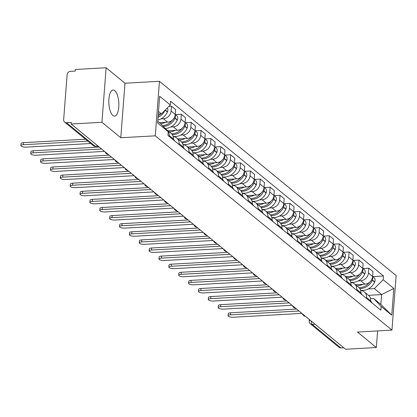 <?xml version="1.0" encoding="UTF-8"?>
<svg xmlns="http://www.w3.org/2000/svg" width="417" height="417" viewBox="0 0 417 417"><rect width="100%" height="100%" fill="white"/><g stroke="black" fill="none" stroke-linecap="round" stroke-linejoin="round"><path stroke-width="0.63" d="M112.882 115.467A13.063 4.978 86.8 0 0 114.571 116.114A13.063 4.978 86.8 0 0 118.861 104.98A13.063 4.978 86.8 0 0 114.795 90.666A13.063 4.978 86.8 0 0 113.106 90.025A13.063 4.978 86.8 0 0 108.816 101.154A13.063 4.978 86.8 0 0 112.882 115.467M106.132 67.752L101.936 122.285L71.171 124.011L345.568 349.248L376.327 347.523L357.478 332.052L391.954 330.118L396.15 275.585L159.456 81.294L124.98 83.228L106.132 67.752L75.368 69.477L75.248 71.067L70.452 71.333A3.352 2.924 -50.6 0 0 67.116 74.69L63.655 119.684A3.352 2.924 -50.6 0 0 64.619 122.098A3.352 2.924 -50.6 0 0 66.501 122.692L95.154 146.211A3.352 1.277 86.8 0 0 95.587 146.377L98.235 146.226M101.936 122.285L120.784 137.761L155.26 135.827L391.954 330.118M71.171 124.011L71.297 122.421L66.501 122.692M376.327 347.523L377.609 330.921M343.759 347.762L340.897 347.924A3.352 2.924 129.4 0 1 339.016 347.335L310.363 323.816A3.352 2.924 -50.6 0 0 312.239 324.405L340.897 347.924M355.493 284.686L364.943 284.154A7.704 6.724 -50.6 0 0 372.616 276.445L372.991 271.592L368.816 268.167L368.44 273.015A7.704 6.724 129.4 0 1 360.768 280.73L358.349 280.865M366.559 297.503L370.734 300.928A7.704 6.724 -50.6 0 0 368.508 295.372L364.333 291.947A7.704 6.724 129.4 0 1 366.559 297.503L366.491 298.4M370.734 300.928L370.666 301.825M363.035 268.491L368.816 268.167M360.689 290.581A7.704 6.724 129.4 0 1 364.333 291.947M345.625 276.586L355.076 276.054A7.704 6.724 -50.6 0 0 362.748 268.345L363.124 263.492L358.948 260.067L358.573 264.915A7.704 6.724 129.4 0 1 350.9 272.629L348.482 272.765M360.799 293.724L360.867 292.828A7.704 6.724 -50.6 0 0 358.641 287.271L354.466 283.847A7.704 6.724 129.4 0 1 356.691 289.403L356.624 290.3M353.168 260.39L358.948 260.067M350.822 282.481A7.704 6.724 129.4 0 1 354.466 283.847M335.758 268.485L345.208 267.954A7.704 6.724 -50.6 0 0 352.881 260.244L353.256 255.397L349.081 251.967L348.706 256.815A7.704 6.724 129.4 0 1 341.033 264.529L338.609 264.665M350.932 285.624L350.999 284.728A7.704 6.724 -50.6 0 0 348.774 279.171L344.598 275.746A7.704 6.724 129.4 0 1 346.824 281.303L346.756 282.2M343.3 252.29L349.081 251.967M340.955 274.381A7.704 6.724 129.4 0 1 344.598 275.746M325.891 260.385L335.341 259.859A7.704 6.724 -50.6 0 0 343.014 252.144L343.389 247.297L339.214 243.867L338.839 248.72A7.704 6.724 129.4 0 1 331.166 256.429L328.742 256.564M341.059 277.524L341.132 276.627A7.704 6.724 -50.6 0 0 338.906 271.071L334.731 267.646A7.704 6.724 129.4 0 1 336.957 273.203L336.889 274.099M333.433 244.19L339.214 243.867M331.088 266.281A7.704 6.724 129.4 0 1 334.731 267.646M316.018 252.285L325.474 251.759A7.704 6.724 -50.6 0 0 333.147 244.044L333.522 239.196L329.347 235.767L328.971 240.619A7.704 6.724 129.4 0 1 321.298 248.329L318.875 248.464M331.192 269.424L331.265 268.527A7.704 6.724 -50.6 0 0 329.039 262.971L324.864 259.546A7.704 6.724 129.4 0 1 327.09 265.103L327.022 265.999M323.566 236.09L329.347 235.767M321.22 258.18A7.704 6.724 129.4 0 1 324.864 259.546M306.151 244.185L315.606 243.658A7.704 6.724 -50.6 0 0 323.279 235.944L323.655 231.096L319.479 227.666L319.104 232.519A7.704 6.724 129.4 0 1 311.431 240.228L309.007 240.364M321.325 261.329L321.398 260.432A7.704 6.724 -50.6 0 0 319.172 254.876L314.997 251.446A7.704 6.724 129.4 0 1 317.222 257.002L317.149 257.899M313.699 227.995L319.479 227.666M311.353 250.085A7.704 6.724 129.4 0 1 314.997 251.446M296.284 236.085L305.739 235.558A7.704 6.724 -50.6 0 0 313.412 227.844L313.787 222.996L309.612 219.571L309.237 224.419A7.704 6.724 129.4 0 1 301.564 232.128L299.14 232.264M311.457 253.228L311.53 252.332A7.704 6.724 -50.6 0 0 309.305 246.775L305.129 243.346A7.704 6.724 129.4 0 1 307.355 248.902L307.282 249.799M303.831 219.895L309.612 219.571M301.486 241.985A7.704 6.724 129.4 0 1 305.129 243.346M286.416 227.99L295.872 227.458A7.704 6.724 -50.6 0 0 303.545 219.743L303.92 214.896L299.745 211.471L299.37 216.319A7.704 6.724 129.4 0 1 291.697 224.028L289.273 224.169M301.59 245.128L301.658 244.232A7.704 6.724 -50.6 0 0 299.437 238.675L295.262 235.245A7.704 6.724 129.4 0 1 297.488 240.802L297.415 241.698M293.964 211.794L299.745 211.471M291.619 233.885A7.704 6.724 129.4 0 1 295.262 235.245M276.549 219.889L286.005 219.358A7.704 6.724 -50.6 0 0 293.677 211.643L294.048 206.796L289.878 203.371L289.502 208.219A7.704 6.724 129.4 0 1 281.829 215.933L279.406 216.069M291.723 237.028L291.791 236.131A7.704 6.724 -50.6 0 0 289.57 230.575L285.395 227.145A7.704 6.724 129.4 0 1 287.621 232.702L287.548 233.598M284.097 203.694L289.878 203.371M281.751 225.785A7.704 6.724 129.4 0 1 285.395 227.145M266.682 211.789L276.137 211.257A7.704 6.724 -50.6 0 0 283.81 203.548L284.18 198.695L280.01 195.271L279.635 200.118A7.704 6.724 129.4 0 1 271.962 207.833L269.538 207.968M281.856 228.928L281.923 228.031A7.704 6.724 -50.6 0 0 279.703 222.475L275.528 219.045A7.704 6.724 129.4 0 1 277.748 224.601L277.68 225.498M274.23 195.594L280.01 195.271M271.884 217.684A7.704 6.724 129.4 0 1 275.528 219.045M256.815 203.689L266.27 203.157A7.704 6.724 -50.6 0 0 273.943 195.448L274.313 190.595L270.138 187.17L269.768 192.018A7.704 6.724 129.4 0 1 262.095 199.733L259.671 199.868M271.988 220.828L272.056 219.931A7.704 6.724 -50.6 0 0 269.835 214.374L265.66 210.95A7.704 6.724 129.4 0 1 267.881 216.506L267.813 217.403M264.362 187.494L270.138 187.17M262.017 209.584A7.704 6.724 129.4 0 1 265.66 210.95M246.947 195.589L256.398 195.057A7.704 6.724 -50.6 0 0 264.076 187.348L264.446 182.495L260.271 179.07L259.9 183.918A7.704 6.724 129.4 0 1 252.228 191.632L249.804 191.768M262.121 212.727L262.189 211.831A7.704 6.724 -50.6 0 0 259.968 206.274L255.793 202.85A7.704 6.724 129.4 0 1 258.014 208.406L257.946 209.303M254.495 179.393L260.271 179.07M252.149 201.484A7.704 6.724 129.4 0 1 255.793 202.85M237.08 187.488L246.53 186.957A7.704 6.724 -50.6 0 0 254.208 179.247L254.578 174.395L250.403 170.97L250.033 175.818A7.704 6.724 129.4 0 1 242.36 183.532L239.937 183.668M252.254 204.627L252.321 203.731A7.704 6.724 -50.6 0 0 250.101 198.174L245.926 194.749A7.704 6.724 129.4 0 1 248.146 200.306L248.079 201.202M244.628 171.293L250.403 170.97M242.277 193.384A7.704 6.724 129.4 0 1 245.926 194.749M227.213 179.388L236.663 178.857A7.704 6.724 -50.6 0 0 244.341 171.147L244.711 166.3L240.536 162.87L240.166 167.717A7.704 6.724 129.4 0 1 232.488 175.432L230.069 175.567M242.386 196.527L242.454 195.63A7.704 6.724 -50.6 0 0 240.234 190.074L236.058 186.649A7.704 6.724 129.4 0 1 238.279 192.206L238.211 193.102M234.761 163.193L240.536 162.87M232.41 185.284A7.704 6.724 129.4 0 1 236.058 186.649M217.346 171.288L226.796 170.762A7.704 6.724 -50.6 0 0 234.474 163.047L234.844 158.199L230.669 154.77L230.299 159.622A7.704 6.724 129.4 0 1 222.621 167.332L220.202 167.467M232.519 188.427L232.587 187.53A7.704 6.724 -50.6 0 0 230.366 181.974L226.191 178.549A7.704 6.724 129.4 0 1 228.412 184.105L228.344 185.002M224.893 155.093L230.669 154.77M222.542 177.183A7.704 6.724 129.4 0 1 226.191 178.549M207.478 163.188L216.929 162.661A7.704 6.724 -50.6 0 0 224.607 154.947L224.977 150.099L220.802 146.669L220.431 151.522A7.704 6.724 129.4 0 1 212.753 159.231L210.335 159.367M222.652 180.326L222.72 179.43A7.704 6.724 -50.6 0 0 220.499 173.873L216.324 170.449A7.704 6.724 129.4 0 1 218.544 176.005L218.477 176.902M215.026 146.993L220.802 146.669M212.675 169.083A7.704 6.724 129.4 0 1 216.324 170.449M197.611 155.088L207.061 154.561A7.704 6.724 -50.6 0 0 214.734 146.847L215.109 141.999L210.934 138.569L210.564 143.422A7.704 6.724 129.4 0 1 202.886 151.131L200.468 151.267M212.785 172.226L212.852 171.33A7.704 6.724 -50.6 0 0 210.632 165.778L206.457 162.349A7.704 6.724 129.4 0 1 208.677 167.905L208.609 168.802M205.159 138.897L210.934 138.569M202.808 160.988A7.704 6.724 129.4 0 1 206.457 162.349M187.744 146.987L197.194 146.461A7.704 6.724 -50.6 0 0 204.867 138.746L205.242 133.899L201.067 130.474L200.697 135.322A7.704 6.724 129.4 0 1 193.019 143.031L190.6 143.167M202.917 164.131L202.985 163.235A7.704 6.724 -50.6 0 0 200.759 157.678L196.589 154.248A7.704 6.724 129.4 0 1 198.81 159.805L198.742 160.701M195.292 130.797L201.067 130.474M192.941 152.888A7.704 6.724 129.4 0 1 196.589 154.248M177.877 138.887L187.327 138.361A7.704 6.724 -50.6 0 0 195 130.646L195.375 125.798L191.2 122.374L190.824 127.221A7.704 6.724 129.4 0 1 183.152 134.931L180.733 135.066M193.05 156.031L193.118 155.134A7.704 6.724 -50.6 0 0 190.892 149.578L186.717 146.148A7.704 6.724 129.4 0 1 188.943 151.705L188.875 152.601M185.424 122.697L191.2 122.374M183.073 144.788A7.704 6.724 129.4 0 1 186.717 146.148M168.009 130.792L177.46 130.26A7.704 6.724 -50.6 0 0 185.132 122.546L185.508 117.698L181.332 114.274L180.957 119.121A7.704 6.724 129.4 0 1 173.284 126.836L170.866 126.971M183.183 147.931L183.251 147.034A7.704 6.724 -50.6 0 0 181.025 141.478L176.85 138.048A7.704 6.724 129.4 0 1 179.075 143.604L179.008 144.501M175.552 114.597L181.332 114.274M173.206 136.687A7.704 6.724 129.4 0 1 176.85 138.048M159.351 122.624L167.592 122.16A7.704 6.724 -50.6 0 0 175.265 114.451L175.64 109.598L171.465 106.173L171.09 111.021A7.704 6.724 129.4 0 1 163.417 118.736L160.998 118.871M173.316 139.831L173.383 138.934A7.704 6.724 -50.6 0 0 171.158 133.377L166.982 129.948A7.704 6.724 129.4 0 1 169.208 135.504L169.14 136.401M168.937 106.314L171.465 106.173M165.935 129.26A7.704 6.724 129.4 0 1 166.982 129.948M368.456 295.33L381.623 294.59L374.346 288.621L368.216 288.965M370.551 298.65L373.585 298.478L380.862 304.452L381.623 294.59L393.815 288.46L391.761 315.169L381.133 306.448L373.585 298.478M157.725 121.284L160.675 123.708L168.223 131.678L167.936 135.416L380.846 310.18L381.133 306.448M168.223 131.678L157.595 122.958L159.648 96.244L170.277 104.969L161.436 113.851L158.481 111.428M374.346 288.621L383.187 279.734L383.473 275.997L170.563 101.232L170.277 104.969M383.187 279.734L393.815 288.46M159.456 81.294L155.26 135.827M124.98 83.228L120.784 137.761M158.283 114.029L161.436 113.851M372.907 276.591L383.473 275.997M391.761 315.169L380.862 304.452M228.068 315.737L228.229 313.667A3.852 1.178 4.4 0 1 230.611 312.771L230.455 314.835A3.852 1.178 -175.6 0 0 228.068 315.737A3.852 1.178 -175.6 0 0 233.364 317.228L301.877 313.386M370.718 301.137A12.729 11.108 129.4 0 1 371.995 302.919M359.788 288.528A12.729 11.108 -50.6 0 0 372.303 280.245L372.402 280.026A4.227 3.69 -50.6 0 0 372.569 276.909M372.626 276.362L373.877 277.388A4.227 3.69 129.4 0 1 374.711 281.923L374.612 282.142A12.729 11.108 129.4 0 1 360.606 290.274M298.968 310.999L230.455 314.835M369.65 282.184A12.729 11.108 129.4 0 1 359.11 287.704M362.701 284.279A12.729 11.108 129.4 0 1 356.858 285.807M296.623 309.07L230.611 312.771M218.2 307.637L218.362 305.567A3.852 1.178 4.4 0 1 220.744 304.671L220.588 306.74A3.852 1.178 -175.6 0 0 218.2 307.637A3.852 1.178 -175.6 0 0 223.496 309.127L292.009 305.286M360.851 293.036A12.729 11.108 129.4 0 1 362.128 294.819M349.92 280.427A12.729 11.108 -50.6 0 0 362.436 272.145L362.535 271.926A4.227 3.69 -50.6 0 0 362.701 268.809M362.754 268.261L364.01 269.288A4.227 3.69 129.4 0 1 364.844 273.823L364.745 274.042A12.729 11.108 129.4 0 1 350.739 282.173M289.101 302.898L220.588 306.74M359.782 274.084A12.729 11.108 129.4 0 1 349.243 279.604M352.834 276.179A12.729 11.108 129.4 0 1 346.991 277.706M286.755 300.97L220.744 304.671M208.333 299.536L208.495 297.467A3.852 1.178 4.4 0 1 210.877 296.57L210.721 298.64A3.852 1.178 -175.6 0 0 208.333 299.536A3.852 1.178 -175.6 0 0 213.629 301.027L282.142 297.185M350.984 284.936A12.729 11.108 129.4 0 1 352.261 286.719M340.053 272.327A12.729 11.108 -50.6 0 0 352.568 264.044L352.667 263.831A4.227 3.69 -50.6 0 0 352.834 260.708M352.886 260.161L354.142 261.188A4.227 3.69 129.4 0 1 354.976 265.723L354.877 265.942A12.729 11.108 129.4 0 1 340.871 274.073M279.234 294.798L210.721 298.64M349.915 265.989A12.729 11.108 129.4 0 1 339.375 271.503M342.967 268.084A12.729 11.108 129.4 0 1 337.124 269.606M276.888 292.87L210.877 296.57M198.466 291.436L198.622 289.372A3.852 1.178 4.4 0 1 201.01 288.47L200.853 290.54A3.852 1.178 -175.6 0 0 198.466 291.436A3.852 1.178 -175.6 0 0 203.762 292.927L272.275 289.085M341.116 276.836A12.729 11.108 129.4 0 1 342.393 278.619M330.186 264.227A12.729 11.108 -50.6 0 0 342.701 255.944L342.8 255.73A4.227 3.69 -50.6 0 0 342.967 252.608M343.019 252.061L344.275 253.088A4.227 3.69 129.4 0 1 345.109 257.623L345.01 257.842A12.729 11.108 129.4 0 1 331.004 265.973M269.366 286.698L200.853 290.54M340.048 257.888A12.729 11.108 129.4 0 1 329.508 263.403M333.1 259.984A12.729 11.108 129.4 0 1 327.256 261.506M267.021 284.775L201.01 288.47M188.599 283.336L188.755 281.272A3.852 1.178 4.4 0 1 191.142 280.37L190.986 282.439A3.852 1.178 -175.6 0 0 188.599 283.336A3.852 1.178 -175.6 0 0 193.895 284.827L262.408 280.985M331.249 268.736A12.729 11.108 129.4 0 1 332.526 270.518M320.319 256.127A12.729 11.108 -50.6 0 0 332.834 247.844L332.933 247.63A4.227 3.69 -50.6 0 0 333.1 244.508M333.152 243.961L334.408 244.987A4.227 3.69 129.4 0 1 335.242 249.522L335.143 249.741A12.729 11.108 129.4 0 1 321.137 257.873M259.499 278.598L190.986 282.439M330.181 249.788A12.729 11.108 129.4 0 1 319.641 255.303M323.232 251.884A12.729 11.108 129.4 0 1 317.389 253.411M257.153 276.674L191.142 280.37M178.731 275.236L178.888 273.171A3.852 1.178 4.4 0 1 181.275 272.27L181.119 274.339A3.852 1.178 -175.6 0 0 178.731 275.236A3.852 1.178 -175.6 0 0 184.027 276.726L252.54 272.89M321.382 260.635A12.729 11.108 129.4 0 1 322.659 262.418M310.446 248.032A12.729 11.108 -50.6 0 0 322.966 239.744L323.066 239.53A4.227 3.69 -50.6 0 0 323.227 236.408M323.284 235.86L324.535 236.887A4.227 3.69 129.4 0 1 325.375 241.422L325.276 241.641A12.729 11.108 129.4 0 1 311.27 249.773M249.632 270.497L181.119 274.339M320.313 241.688A12.729 11.108 129.4 0 1 309.774 247.203M313.365 243.783A12.729 11.108 129.4 0 1 307.522 245.311M247.286 268.574L181.275 272.27M168.864 267.135L169.021 265.071A3.852 1.178 4.4 0 1 171.408 264.17L171.246 266.239A3.852 1.178 -175.6 0 0 168.864 267.135A3.852 1.178 -175.6 0 0 174.16 268.626L242.673 264.79M311.509 252.535A12.729 11.108 129.4 0 1 312.792 254.318M300.579 239.931A12.729 11.108 -50.6 0 0 313.099 231.649L313.198 231.43A4.227 3.69 -50.6 0 0 313.36 228.308M313.417 227.76L314.668 228.787A4.227 3.69 129.4 0 1 315.507 233.327L315.408 233.541A12.729 11.108 129.4 0 1 301.402 241.672M239.765 262.397L171.246 266.239M310.446 233.588A12.729 11.108 129.4 0 1 299.906 239.103M303.498 235.683A12.729 11.108 129.4 0 1 297.655 237.21M237.419 260.474L171.408 264.17M158.997 259.035L159.153 256.971A3.852 1.178 4.4 0 1 161.541 256.074L161.379 258.139A3.852 1.178 -175.6 0 0 158.997 259.035A3.852 1.178 -175.6 0 0 164.293 260.526L232.806 256.69M301.642 244.435A12.729 11.108 129.4 0 1 302.924 246.218M290.712 231.831A12.729 11.108 -50.6 0 0 303.232 223.548L303.331 223.33A4.227 3.69 -50.6 0 0 303.493 220.207M303.55 219.66L304.801 220.687A4.227 3.69 129.4 0 1 305.64 225.227L305.541 225.441A12.729 11.108 129.4 0 1 291.535 233.572M229.897 254.302L161.379 258.139M300.574 225.488A12.729 11.108 129.4 0 1 290.039 231.002M293.631 227.583A12.729 11.108 129.4 0 1 287.787 229.11M227.552 252.374L161.541 256.074M149.13 250.94L149.286 248.871A3.852 1.178 4.4 0 1 151.673 247.974L151.512 250.038A3.852 1.178 -175.6 0 0 149.13 250.94A3.852 1.178 -175.6 0 0 154.426 252.426L222.939 248.589M291.775 236.335A12.729 11.108 129.4 0 1 293.052 238.117M280.844 223.731A12.729 11.108 -50.6 0 0 293.365 215.448L293.464 215.229A4.227 3.69 -50.6 0 0 293.625 212.107M293.683 211.56L294.934 212.592A4.227 3.69 129.4 0 1 295.773 217.127L295.674 217.34A12.729 11.108 129.4 0 1 281.668 225.477M220.03 246.202L151.512 250.038M290.706 217.387A12.729 11.108 129.4 0 1 280.172 222.907M283.763 219.483A12.729 11.108 129.4 0 1 277.92 221.01M217.679 244.273L151.673 247.974M139.262 242.84L139.419 240.771A3.852 1.178 4.4 0 1 141.806 239.874L141.644 241.938A3.852 1.178 -175.6 0 0 139.262 242.84A3.852 1.178 -175.6 0 0 144.558 244.326L213.071 240.489M281.908 228.24A12.729 11.108 129.4 0 1 283.185 230.017M270.977 215.631A12.729 11.108 -50.6 0 0 283.497 207.348L283.596 207.129A4.227 3.69 -50.6 0 0 283.758 204.007M283.815 203.46L285.066 204.492A4.227 3.69 129.4 0 1 285.906 209.026L285.807 209.24A12.729 11.108 129.4 0 1 271.801 217.377M210.163 238.102L141.644 241.938M280.839 209.287A12.729 11.108 129.4 0 1 270.305 214.807M273.896 211.383A12.729 11.108 129.4 0 1 268.053 212.91M207.812 236.173L141.806 239.874M129.395 234.74L129.551 232.67A3.852 1.178 4.4 0 1 131.939 231.774L131.777 233.838A3.852 1.178 -175.6 0 0 129.395 234.74A3.852 1.178 -175.6 0 0 134.686 236.23L203.204 232.389M272.04 220.14A12.729 11.108 129.4 0 1 273.317 221.922M261.11 207.53A12.729 11.108 -50.6 0 0 273.63 199.248L273.729 199.029A4.227 3.69 -50.6 0 0 273.891 195.907M273.948 195.364L275.199 196.391A4.227 3.69 129.4 0 1 276.038 200.926L275.939 201.145A12.729 11.108 129.4 0 1 261.933 209.277M200.296 230.002L131.777 233.838M270.972 201.187A12.729 11.108 129.4 0 1 260.437 206.707M264.029 203.282A12.729 11.108 129.4 0 1 258.18 204.81M197.945 228.073L131.939 231.774M119.528 226.639L119.684 224.57A3.852 1.178 4.4 0 1 122.072 223.674L121.91 225.738A3.852 1.178 -175.6 0 0 119.528 226.639A3.852 1.178 -175.6 0 0 124.819 228.13L193.337 224.289M262.173 212.039A12.729 11.108 129.4 0 1 263.45 213.822M251.243 199.43A12.729 11.108 -50.6 0 0 263.763 191.148L263.862 190.929A4.227 3.69 -50.6 0 0 264.024 187.812M264.081 187.264L265.332 188.291A4.227 3.69 129.4 0 1 266.171 192.826L266.072 193.045A12.729 11.108 129.4 0 1 252.066 201.176M190.428 221.901L121.91 225.738M261.105 193.087A12.729 11.108 129.4 0 1 250.57 198.607M254.156 195.182A12.729 11.108 129.4 0 1 248.313 196.709M188.077 219.973L122.072 223.674M109.655 218.539L109.817 216.47A3.852 1.178 4.4 0 1 112.204 215.573L112.043 217.643A3.852 1.178 -175.6 0 0 109.655 218.539A3.852 1.178 -175.6 0 0 114.951 220.03L183.47 216.188M252.306 203.939A12.729 11.108 129.4 0 1 253.583 205.722M241.375 191.33A12.729 11.108 -50.6 0 0 253.896 183.047L253.995 182.828A4.227 3.69 -50.6 0 0 254.156 179.711M254.214 179.164L255.465 180.191A4.227 3.69 129.4 0 1 256.304 184.726L256.205 184.945A12.729 11.108 129.4 0 1 242.194 193.076M180.556 213.801L112.043 217.643M251.237 184.986A12.729 11.108 129.4 0 1 240.703 190.506M244.289 187.082A12.729 11.108 129.4 0 1 238.446 188.609M178.21 211.872L112.204 215.573M99.788 210.439L99.95 208.37A3.852 1.178 4.4 0 1 102.337 207.473L102.175 209.542A3.852 1.178 -175.6 0 0 99.788 210.439A3.852 1.178 -175.6 0 0 105.084 211.93L173.602 208.088M242.439 195.839A12.729 11.108 129.4 0 1 243.716 197.622M231.508 183.23A12.729 11.108 -50.6 0 0 244.028 174.947L244.127 174.733A4.227 3.69 -50.6 0 0 244.289 171.611M244.346 171.064L245.597 172.091A4.227 3.69 129.4 0 1 246.431 176.626L246.338 176.844A12.729 11.108 129.4 0 1 232.326 184.976M170.689 205.701L102.175 209.542M241.37 176.891A12.729 11.108 129.4 0 1 230.836 182.406M234.422 178.987A12.729 11.108 129.4 0 1 228.579 180.509M168.343 203.772L102.337 207.473M89.921 202.339L90.082 200.275A3.852 1.178 4.4 0 1 92.47 199.373L92.308 201.442A3.852 1.178 -175.6 0 0 89.921 202.339A3.852 1.178 -175.6 0 0 95.217 203.83L163.735 199.988M232.571 187.739A12.729 11.108 129.4 0 1 233.848 189.521M221.641 175.13A12.729 11.108 -50.6 0 0 234.161 166.847L234.255 166.633A4.227 3.69 -50.6 0 0 234.422 163.511M234.479 162.964L235.73 163.99A4.227 3.69 129.4 0 1 236.564 168.525L236.47 168.744A12.729 11.108 129.4 0 1 222.459 176.876M160.821 197.601L92.308 201.442M231.503 168.791A12.729 11.108 129.4 0 1 220.968 174.306M224.554 170.887A12.729 11.108 129.4 0 1 218.711 172.409M158.476 195.677L92.47 199.373M80.054 194.239L80.215 192.174A3.852 1.178 4.4 0 1 82.602 191.273L82.441 193.342A3.852 1.178 -175.6 0 0 80.054 194.239A3.852 1.178 -175.6 0 0 85.349 195.729L153.868 191.888M222.704 179.638A12.729 11.108 129.4 0 1 223.981 181.421M211.773 167.029A12.729 11.108 -50.6 0 0 224.294 158.747L224.388 158.533A4.227 3.69 -50.6 0 0 224.554 155.411M224.612 154.863L225.863 155.89A4.227 3.69 129.4 0 1 226.697 160.425L226.603 160.644A12.729 11.108 129.4 0 1 212.592 168.776M150.954 189.5L82.441 193.342M221.635 160.691A12.729 11.108 129.4 0 1 211.101 166.206M214.687 162.786A12.729 11.108 129.4 0 1 208.844 164.314M148.608 187.577L82.602 191.273M70.186 186.138L70.348 184.074A3.852 1.178 4.4 0 1 72.73 183.172L72.574 185.242A3.852 1.178 -175.6 0 0 70.186 186.138A3.852 1.178 -175.6 0 0 75.482 187.629L143.995 183.793M212.837 171.538A12.729 11.108 129.4 0 1 214.114 173.321M201.906 158.934A12.729 11.108 -50.6 0 0 214.427 150.646L214.52 150.433A4.227 3.69 -50.6 0 0 214.687 147.31M214.745 146.763L215.996 147.79A4.227 3.69 129.4 0 1 216.83 152.325L216.736 152.544A12.729 11.108 129.4 0 1 202.725 160.675M141.087 181.4L72.574 185.242M211.768 152.591A12.729 11.108 129.4 0 1 201.234 158.106M204.82 154.686A12.729 11.108 129.4 0 1 198.977 156.213M138.741 179.477L72.73 183.172M60.319 178.038L60.481 175.974A3.852 1.178 4.4 0 1 62.863 175.072L62.706 177.142A3.852 1.178 -175.6 0 0 60.319 178.038A3.852 1.178 -175.6 0 0 65.615 179.529L134.128 175.693M202.97 163.438A12.729 11.108 129.4 0 1 204.247 165.221M192.039 150.834A12.729 11.108 -50.6 0 0 204.559 142.551L204.653 142.333A4.227 3.69 -50.6 0 0 204.82 139.21M204.877 138.663L206.128 139.69A4.227 3.69 129.4 0 1 206.962 144.23L206.868 144.444A12.729 11.108 129.4 0 1 192.857 152.575M131.219 173.3L62.706 177.142M201.901 144.49A12.729 11.108 129.4 0 1 191.367 150.005M194.953 146.586A12.729 11.108 129.4 0 1 189.109 148.113M128.874 171.377L62.863 175.072M50.452 169.938L50.613 167.874A3.852 1.178 4.4 0 1 52.995 166.977L52.839 169.041A3.852 1.178 -175.6 0 0 50.452 169.938A3.852 1.178 -175.6 0 0 55.748 171.429L124.261 167.592M193.102 155.338A12.729 11.108 129.4 0 1 194.379 157.12M182.172 142.734A12.729 11.108 -50.6 0 0 194.692 134.451L194.786 134.232A4.227 3.69 -50.6 0 0 194.953 131.11M195.01 130.563L196.261 131.59A4.227 3.69 129.4 0 1 197.095 136.13L196.996 136.343A12.729 11.108 129.4 0 1 182.99 144.475M121.352 165.205L52.839 169.041M192.034 136.39A12.729 11.108 129.4 0 1 181.499 141.905M185.085 138.486A12.729 11.108 129.4 0 1 179.242 140.013M119.007 163.276L52.995 166.977M40.585 161.843L40.746 159.774A3.852 1.178 4.4 0 1 43.128 158.877L42.972 160.941A3.852 1.178 -175.6 0 0 40.585 161.843A3.852 1.178 -175.6 0 0 45.88 163.328L114.394 159.492M183.235 147.237A12.729 11.108 129.4 0 1 184.512 149.02M172.304 134.634A12.729 11.108 -50.6 0 0 184.82 126.351L184.919 126.132A4.227 3.69 -50.6 0 0 185.085 123.01M185.143 122.462L186.394 123.495A4.227 3.69 129.4 0 1 187.228 128.029L187.129 128.243A12.729 11.108 129.4 0 1 173.123 136.38M111.485 157.105L42.972 160.941M182.166 128.29A12.729 11.108 129.4 0 1 171.627 133.805M175.218 130.385A12.729 11.108 129.4 0 1 169.375 131.913M109.139 155.176L43.128 158.877M30.717 153.743L30.879 151.673A3.852 1.178 4.4 0 1 33.261 150.777L33.105 152.841A3.852 1.178 -175.6 0 0 30.717 153.743A3.852 1.178 -175.6 0 0 36.013 155.228L104.526 151.392M173.368 139.142A12.729 11.108 129.4 0 1 174.645 140.92M163.344 126.523A12.729 11.108 -50.6 0 0 174.952 118.251L175.051 118.032A4.227 3.69 -50.6 0 0 175.218 114.91M175.27 114.362L176.527 115.394A4.227 3.69 129.4 0 1 177.361 119.929L177.261 120.143A12.729 11.108 129.4 0 1 165.148 128.436M101.618 149.005L33.105 152.841M172.299 120.19A12.729 11.108 129.4 0 1 162.541 125.684M165.351 122.285A12.729 11.108 129.4 0 1 160.712 123.745M99.272 147.076L33.261 150.777M20.85 145.642L21.012 143.573A3.852 1.178 4.4 0 1 23.394 142.677L23.237 144.741A3.852 1.178 -175.6 0 0 20.85 145.642A3.852 1.178 -175.6 0 0 26.146 147.133L90.708 143.511M158.033 117.297A12.729 11.108 -50.6 0 0 165.059 110.208M167.28 107.977A4.227 3.69 129.4 0 1 167.493 111.829L167.394 112.043A12.729 11.108 129.4 0 1 157.819 120.044M87.799 141.123L23.237 144.741M160.826 113.888A12.729 11.108 129.4 0 1 158.137 115.89M85.454 139.2L23.394 142.677M163.417 118.736L167.592 122.16M173.284 126.836L177.46 130.26M183.152 134.931L187.327 138.361M193.019 143.031L197.194 146.461M202.886 151.131L207.061 154.561M212.753 159.231L216.929 162.661M222.621 167.332L226.796 170.762M232.488 175.432L236.663 178.857M242.36 183.532L246.53 186.957M252.228 191.632L256.398 195.057M262.095 199.733L266.27 203.157M271.962 207.833L276.137 211.257M281.829 215.933L286.005 219.358M291.697 224.028L295.872 227.458M301.564 232.128L305.739 235.558M311.431 240.228L315.606 243.658M321.298 248.329L325.474 251.759M331.166 256.429L335.341 259.859M341.033 264.529L345.208 267.954M350.9 272.629L355.076 276.054M360.768 280.73L364.943 284.154M179.075 143.604L183.251 147.034M188.943 151.705L193.118 155.134M198.81 159.805L202.985 163.235M208.677 167.905L212.852 171.33M218.544 176.005L222.72 179.43M228.412 184.105L232.587 187.53M238.279 192.206L242.454 195.63M248.146 200.306L252.321 203.731M258.014 208.406L262.189 211.831M267.881 216.506L272.056 219.931M277.748 224.601L281.923 228.031M287.621 232.702L291.791 236.131M297.488 240.802L301.658 244.232M307.355 248.902L311.53 252.332M317.222 257.002L321.398 260.432M327.09 265.103L331.265 268.527M336.957 273.203L341.132 276.627M346.824 281.303L350.999 284.728M356.691 289.403L360.867 292.828M169.208 135.504L173.383 138.934M180.957 119.121L185.132 122.546M190.824 127.221L195 130.646M200.697 135.322L204.867 138.746M210.564 143.422L214.734 146.847M220.431 151.522L224.607 154.947M230.299 159.622L234.474 163.047M240.166 167.717L244.341 171.147M250.033 175.818L254.208 179.247M259.9 183.918L264.076 187.348M269.768 192.018L273.943 195.448M279.635 200.118L283.81 203.548M289.502 208.219L293.677 211.643M299.37 216.319L303.545 219.743M309.237 224.419L313.412 227.844M319.104 232.519L323.279 235.944M328.971 240.619L333.147 244.044M338.839 248.72L343.014 252.144M348.706 256.815L352.881 260.244M358.573 264.915L362.748 268.345M368.44 273.015L372.616 276.445M171.09 111.021L175.265 114.451M311.202 321.038A3.352 1.277 86.8 0 0 312.239 324.405L315.106 324.244M98.021 146.049L95.154 146.211A3.352 2.924 -50.6 0 1 93.278 145.622A3.352 3.352 0 0 0 95.587 146.377M310.363 323.816A3.352 3.352 0 0 1 309.148 320.97A3.352 1.022 4.4 0 1 310.295 320.298M372.303 280.245L374.612 282.142M372.402 280.026L374.711 281.923M362.436 272.145L364.745 274.042M362.535 271.926L364.844 273.823M352.568 264.044L354.877 265.942M352.667 263.831L354.976 265.723M342.701 255.944L345.01 257.842M342.8 255.73L345.109 257.623M332.834 247.844L335.143 249.741M332.933 247.63L335.242 249.522M322.966 239.744L325.276 241.641M323.066 239.53L325.375 241.422M313.099 231.649L315.408 233.541M313.198 231.43L315.507 233.327M303.232 223.548L305.541 225.441M303.331 223.33L305.64 225.227M293.365 215.448L295.674 217.34M293.464 215.229L295.773 217.127M283.497 207.348L285.807 209.24M283.596 207.129L285.906 209.026M273.63 199.248L275.939 201.145M273.729 199.029L276.038 200.926M263.763 191.148L266.072 193.045M263.862 190.929L266.171 192.826M253.896 183.047L256.205 184.945M253.995 182.828L256.304 184.726M244.028 174.947L246.338 176.844M244.127 174.733L246.431 176.626M234.161 166.847L236.47 168.744M234.255 166.633L236.564 168.525M224.294 158.747L226.603 160.644M224.388 158.533L226.697 160.425M214.427 150.646L216.736 152.544M214.52 150.433L216.83 152.325M204.559 142.551L206.868 144.444M204.653 142.333L206.962 144.23M194.692 134.451L196.996 136.343M194.786 134.232L197.095 136.13M184.82 126.351L187.129 128.243M184.919 126.132L187.228 128.029M174.952 118.251L177.261 120.143M175.051 118.032L177.361 119.929M165.106 110.166L167.394 112.043M165.268 109.999L167.493 111.829M302.497 313.892A3.352 3.352 0 0 0 305.416 316.289M292.63 305.791A3.352 3.352 0 0 0 295.549 308.189M282.762 297.696A3.352 3.352 0 0 0 285.676 300.089M272.895 289.596A3.352 3.352 0 0 0 275.809 291.989M263.028 281.496A3.352 3.352 0 0 0 265.942 283.888M253.161 273.396A3.352 3.352 0 0 0 256.074 275.788M243.288 265.295A3.352 3.352 0 0 0 246.207 267.688M233.421 257.195A3.352 3.352 0 0 0 236.34 259.593M223.554 249.095A3.352 3.352 0 0 0 226.473 251.493M213.686 240.995A3.352 3.352 0 0 0 216.605 243.392M203.819 232.894A3.352 3.352 0 0 0 206.738 235.292M193.952 224.794A3.352 3.352 0 0 0 196.871 227.192M184.085 216.694A3.352 3.352 0 0 0 187.004 219.092M174.217 208.599A3.352 3.352 0 0 0 177.136 210.992M164.35 200.499A3.352 3.352 0 0 0 167.269 202.891M154.483 192.399A3.352 3.352 0 0 0 157.402 194.791M144.616 184.298A3.352 3.352 0 0 0 147.535 186.691M134.748 176.198A3.352 3.352 0 0 0 137.667 178.591M124.881 168.098A3.352 3.352 0 0 0 127.8 170.49M115.014 159.998A3.352 3.352 0 0 0 117.933 162.395M105.147 151.897A3.352 3.352 0 0 0 108.066 154.295M93.278 145.622L64.619 122.098M309.148 320.97L309.263 319.448"/></g></svg>
